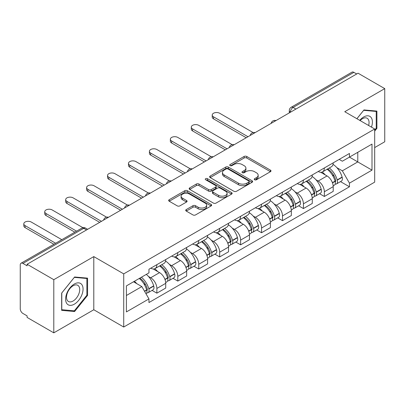 <?xml version="1.0" encoding="UTF-8"?>
<svg xmlns="http://www.w3.org/2000/svg" width="405" height="405" viewBox="0 0 405 405"><rect width="100%" height="100%" fill="white"/><g stroke="black" fill="none" stroke-linecap="round" stroke-linejoin="round"><path stroke-width="0.61" d="M254.608 179.759A1.306 0.754 0 0 0 256.451 179.759L270.449 171.679A1.863 1.073 0 0 0 270.996 170.915A1.863 1.073 0 0 0 270.449 170.156L246.736 156.467A1.863 1.073 0 0 0 244.104 156.467L230.106 164.546A1.306 0.754 0 0 0 229.726 165.078A1.306 0.754 0 0 0 230.106 165.615A1.306 0.754 0 0 0 231.954 165.615L233.761 164.567A5.964 3.442 0 0 1 242.195 164.567L244.169 165.706A5.964 3.442 0 0 1 245.916 168.141A5.964 3.442 0 0 1 244.169 170.576L242.357 171.619A1.306 0.754 0 0 0 241.977 172.155A1.306 0.754 0 0 0 242.357 172.687A1.306 0.754 0 0 0 244.205 172.687L246.012 171.639A5.964 3.442 0 0 1 254.446 171.639L256.421 172.783A5.964 3.442 0 0 1 258.167 175.213A5.964 3.442 0 0 1 256.421 177.648L254.608 178.696A1.306 0.754 0 0 0 254.229 179.228A1.306 0.754 0 0 0 254.608 179.759L254.608 178.696M186.275 209.552A1.863 1.073 0 0 0 185.728 210.311A1.863 1.073 0 0 0 186.275 211.076L192.927 214.913A1.863 1.073 0 0 0 195.559 214.913L211.106 205.942A1.863 1.073 0 0 0 211.653 205.178A1.863 1.073 0 0 0 211.106 204.419L187.394 190.73A1.863 1.073 0 0 0 184.761 190.73L169.214 199.706A1.863 1.073 0 0 0 168.667 200.465A1.863 1.073 0 0 0 169.214 201.224L177.248 205.867A1.863 1.073 0 0 0 179.886 205.867L186.538 202.024A1.863 1.073 0 0 0 187.085 201.265A1.863 1.073 0 0 0 186.538 200.5L182.554 198.202A4.981 2.875 0 0 1 181.091 196.167A4.981 2.875 0 0 1 184.169 193.509A4.981 2.875 0 0 1 189.601 194.132L205.208 203.143A4.981 2.875 0 0 1 206.672 205.178A4.981 2.875 0 0 1 203.594 207.836A4.981 2.875 0 0 1 198.161 207.213L195.559 205.715A1.863 1.073 0 0 0 192.927 205.715L186.275 209.552L186.275 211.076M123.722 273.876L93.793 256.598L53.799 279.688L27.095 264.268L358.045 73.199L384.75 88.619L344.756 111.709L374.686 128.987L123.722 273.876L123.722 327.032L374.686 182.139L374.686 128.987M233.893 191.261A1.863 1.073 0 0 0 236.53 191.261L252.072 182.285A1.863 1.073 0 0 0 252.619 181.526A1.863 1.073 0 0 0 252.072 180.767L228.359 167.078A1.863 1.073 0 0 0 225.727 167.078L210.185 176.053A1.863 1.073 0 0 0 209.638 176.813A1.863 1.073 0 0 0 210.185 177.572L233.893 191.261M206.16 180.043A1.306 0.754 0 0 1 207.481 180.225L207.481 178.676L231.589 192.593A1.863 1.073 0 0 1 232.136 193.352A1.863 1.073 0 0 1 231.589 194.117L216.047 203.087A1.863 1.073 0 0 1 213.41 203.087L189.697 189.398L189.697 187.88A1.863 1.073 0 0 0 189.155 188.639A1.863 1.073 0 0 0 189.697 189.398M189.697 187.88L196.349 184.037A1.863 1.073 0 0 1 198.987 184.037L208.6 189.591A1.863 1.073 0 0 0 211.238 189.591L215.647 187.039A1.863 1.073 0 0 0 216.194 186.28A1.863 1.073 0 0 0 215.647 185.52L205.639 179.739A1.306 0.754 0 0 1 205.254 179.207A1.306 0.754 0 0 1 206.059 178.514A1.306 0.754 0 0 1 207.481 178.676M53.799 279.688L53.799 332.844L27.095 317.424L27.095 315.875L22.933 313.47A3.797 2.192 -120 0 1 20.25 308.823L20.25 264.966A3.797 2.192 -120 0 1 21.035 263.23L81.83 228.131A3.797 2.192 60 0 1 83.729 228.319L22.933 263.417A3.797 2.192 -120 0 0 21.035 263.23M374.686 147.582L384.75 141.77L384.75 88.619M53.799 332.844L93.793 309.754L123.722 327.032M27.095 264.268L27.095 265.822L22.933 263.417M295.908 109.072L293.088 107.447A3.797 2.192 60 0 0 291.19 107.259L351.985 72.156A3.797 2.192 60 0 1 353.884 72.348L293.088 107.447A3.797 2.192 120 0 0 290.405 112.094L290.405 112.251M356.699 73.973L353.884 72.348M324.359 167.959A8.733 5.042 60 0 1 322.552 171.877L331.406 166.764A8.733 5.042 -120 0 0 333.214 162.845M315.951 179.764L318.183 181.055A8.733 5.042 60 0 1 324.359 191.747L333.214 186.634A8.733 5.042 -120 0 0 327.043 175.942L320.704 172.282M333.214 186.634L333.214 191.357L324.359 196.476L319.555 193.701M322.552 171.877A8.733 5.042 60 0 1 318.254 171.482M324.359 191.747L324.359 196.476M303.421 180.048A8.733 5.042 60 0 1 301.614 183.966L310.473 178.853A8.733 5.042 -120 0 0 312.28 174.935M298.617 205.786L303.421 208.56L312.28 203.447L312.28 198.718A8.733 5.042 -120 0 0 306.104 188.026L299.766 184.366M301.614 183.966A8.733 5.042 60 0 1 297.316 183.571M295.017 191.854L297.25 193.139A8.733 5.042 60 0 1 303.421 203.831L303.421 208.56M282.488 192.132A8.733 5.042 60 0 1 280.68 196.05L289.534 190.937A8.733 5.042 -120 0 0 291.342 187.019M277.683 217.875L282.488 220.649L291.342 215.536L291.342 210.808A8.733 5.042 -120 0 0 285.171 200.116L278.832 196.455M280.68 196.05A8.733 5.042 60 0 1 276.382 195.661M274.079 203.938L276.311 205.229A8.733 5.042 60 0 1 282.488 215.921L282.488 220.649M261.549 204.221A8.733 5.042 60 0 1 259.742 208.14L268.601 203.026A8.733 5.042 -120 0 0 270.408 199.108M256.745 229.964L261.549 232.733L270.408 227.62L270.408 222.897A8.733 5.042 -120 0 0 264.232 212.2L257.894 208.54M259.742 208.14A8.733 5.042 60 0 1 255.444 207.745M253.145 216.027L255.378 217.318A8.733 5.042 60 0 1 261.549 228.01L261.549 232.733M240.616 216.31A8.733 5.042 60 0 1 238.808 220.229L247.663 215.116A8.733 5.042 -120 0 0 249.47 211.192M235.811 242.048L240.616 244.822L249.47 239.709L249.47 234.981A8.733 5.042 -120 0 0 243.299 224.289L236.96 220.629M238.808 220.229A8.733 5.042 60 0 1 234.51 219.834M232.207 228.111L234.439 229.402A8.733 5.042 60 0 1 240.616 240.094L240.616 244.822M219.677 228.395A8.733 5.042 60 0 1 217.87 232.313L226.729 227.2A8.733 5.042 -120 0 0 228.536 223.282M214.873 254.137L219.677 256.912L228.536 251.794L228.536 247.07A8.733 5.042 -120 0 0 222.36 236.378L216.022 232.718M217.87 232.313A8.733 5.042 60 0 1 213.572 231.918M211.273 240.2L213.506 241.491A8.733 5.042 60 0 1 219.677 252.183L219.677 256.912M198.744 240.484A8.733 5.042 60 0 1 196.936 244.402L205.791 239.289A8.733 5.042 -120 0 0 207.598 235.371M193.939 266.222L198.744 268.996L207.598 263.883L207.598 259.154A8.733 5.042 -120 0 0 201.427 248.462L195.089 244.802M196.936 244.402A8.733 5.042 60 0 1 192.638 244.007M190.335 252.29L192.567 253.576A8.733 5.042 60 0 1 198.744 264.273L198.744 268.996M177.805 252.568A8.733 5.042 60 0 1 175.998 256.492L184.857 251.373A8.733 5.042 -120 0 0 186.665 247.455M173.001 278.311L177.805 281.085L186.665 275.972L186.665 271.244A8.733 5.042 -120 0 0 180.488 260.552L174.15 256.892M175.998 256.492A8.733 5.042 60 0 1 171.7 256.097M169.401 264.374L171.634 265.665A8.733 5.042 60 0 1 177.805 276.357L177.805 281.085M156.872 264.657A8.733 5.042 60 0 1 155.064 268.576L163.919 263.463A8.733 5.042 -120 0 0 165.726 259.544M152.067 290.4L156.872 293.169L165.726 288.056L165.726 283.333A8.733 5.042 -120 0 0 159.555 272.636L153.217 268.976M155.064 268.576A8.733 5.042 60 0 1 150.766 268.181M148.463 276.463L150.695 277.754A8.733 5.042 60 0 1 156.872 288.446L156.872 293.169M339.188 159.398L342.341 161.22L372.003 144.094L357.777 152.31L357.777 161.914L342.341 170.824L336.889 167.675M126.406 295.493L141.841 286.583L148.954 298.905L126.406 311.921L126.406 285.889L148.954 272.869L148.954 269.229L349.454 153.47L349.454 157.11L372.003 170.13L349.454 183.146L342.341 170.824M372.003 144.094L372.003 170.13M148.954 298.905L148.954 302.545L349.454 186.786L349.454 183.146M374.686 131.114L376.898 128.36L376.898 111.091L363.948 109.937L356.891 118.716M93.793 256.598L93.793 309.754M61.651 310.367L74.601 311.521L87.556 295.412L87.556 278.144L74.601 276.99L61.651 293.099L61.651 310.367M141.841 286.583L133.518 281.779M340.489 181.612L349.454 186.786M376.23 127.975L376.898 128.36M73.234 310.731L74.601 311.521M86.883 295.027L87.556 295.412M255.13 179.941L256.421 179.197A5.964 3.442 0 0 0 258.167 176.762L258.167 175.213M245.916 168.141L245.916 169.69A5.964 3.442 0 0 1 244.169 172.125L242.878 172.869M270.424 171.695L246.736 158.016A1.863 1.073 0 0 0 244.104 158.016L230.627 165.797M252.047 182.301L228.359 168.627A1.863 1.073 0 0 0 225.727 168.627L210.21 177.587M248.781 182.058A1.306 0.754 0 0 0 249.161 181.526A1.306 0.754 0 0 0 248.781 180.994L227.964 168.976A1.306 0.754 0 0 0 226.122 168.976L224.213 170.08A5.964 3.442 0 0 0 222.466 172.515A5.964 3.442 0 0 0 224.213 174.95L238.439 183.161A5.964 3.442 0 0 0 246.868 183.161L248.781 182.058L248.781 183.607A1.306 0.754 0 0 0 249.161 183.075L249.161 181.526M222.466 172.515L222.466 174.064A5.964 3.442 0 0 0 224.213 176.499L224.213 174.95M248.781 183.607L246.868 184.71A5.964 3.442 0 0 1 238.439 184.71L224.213 176.499M189.722 189.413L196.349 185.586L196.349 184.037M216.194 186.28L216.194 187.829A1.863 1.073 0 0 1 215.647 188.588L211.238 191.14A1.863 1.073 0 0 1 208.6 191.14L198.987 185.586A1.863 1.073 0 0 0 196.349 185.586M207.481 180.225L231.564 194.127M218.578 195.352A4.981 2.875 0 0 0 224.011 195.974A4.981 2.875 0 0 0 227.089 193.317A4.981 2.875 0 0 0 225.631 191.281L220.128 188.107A1.863 1.073 0 0 0 217.495 188.107L213.081 190.654A1.863 1.073 0 0 0 212.534 191.413A1.863 1.073 0 0 0 213.081 192.173L218.578 195.352L218.578 196.901A4.981 2.875 0 0 0 224.011 197.524A4.981 2.875 0 0 0 227.089 194.866L227.089 193.317M212.534 191.413L212.534 192.962A1.863 1.073 0 0 0 213.081 193.727L213.081 192.173M218.578 196.901L213.081 193.727M206.672 205.178L206.672 206.727A4.981 2.875 0 0 1 203.594 209.39A4.981 2.875 0 0 1 198.161 208.762L195.559 207.264A1.863 1.073 0 0 0 192.927 207.264L186.3 211.086M181.091 196.167L181.091 197.716A4.981 2.875 0 0 0 182.554 199.751L182.554 198.202M186.513 202.039L182.554 199.751M211.081 205.953L187.394 192.279A1.863 1.073 0 0 0 184.761 192.279L169.239 201.239M327.655 168.931A11.958 6.905 60 0 1 327.711 168.966A11.958 6.905 60 0 1 335.583 179.698L335.649 179.947A2.324 1.342 60 0 1 335.284 181.769A2.324 1.342 60 0 1 335.234 181.799M253.105 132.556L219.677 113.258A4.364 2.521 -0 0 0 214.923 112.711A4.364 2.521 -0 0 0 212.225 115.04A4.364 2.521 -0 0 0 213.506 116.822L213.506 118.837A4.364 2.521 180 0 1 212.225 117.055L212.225 115.04M327.129 169.234A14.423 8.328 60 0 1 335.057 181.136L335.127 181.384A4.794 2.769 60 0 1 334.368 185.146L333.178 185.834M335.188 184.088A4.794 2.769 -120 0 0 336.52 183.905A4.794 2.769 -120 0 0 337.274 180.144L337.203 179.896A14.423 8.328 -120 0 0 329.275 167.994M333.037 164.379A14.423 8.328 60 0 1 342.103 177.066L342.174 177.314A4.794 2.769 60 0 1 341.415 181.081L336.52 183.905M246.25 137.74L213.506 118.837M322.208 172.044A14.423 8.328 60 0 1 325.22 174.889M247.997 136.733L213.506 116.822M332.237 174.909L334.074 175.972M371.456 127.119A12.337 7.123 120 0 0 371.233 117.653A12.337 7.123 120 0 0 359.726 120.351M368.631 125.489A9.34 5.392 120 0 0 368.175 119.227A9.34 5.392 120 0 0 367.127 118.255A9.34 5.392 120 0 0 360.111 120.568M356.921 118.731L363.68 110.317L376.23 111.441L376.23 128.167L374.686 130.091M375.394 110.96L376.23 111.441M81.891 284.705A12.337 7.123 120 0 0 69.974 287.894A12.337 7.123 120 0 0 66.779 303.497A12.337 7.123 120 0 0 78.697 300.308A12.337 7.123 120 0 0 81.891 284.705M78.833 286.279A9.34 5.392 120 0 0 77.78 285.307A9.34 5.392 120 0 0 69.093 289.666A9.34 5.392 120 0 0 67.392 300.51A9.34 5.392 120 0 0 68.44 301.482A9.34 5.392 120 0 0 77.132 297.123A9.34 5.392 120 0 0 78.833 286.279M74.333 310.832L61.788 309.709L61.788 292.982L74.333 277.369L86.883 278.488L86.883 295.22L74.333 310.832M86.052 278.012L86.883 278.488M306.717 181.02A11.958 6.905 60 0 1 306.777 181.055A11.958 6.905 60 0 1 314.644 191.783L314.715 192.031A2.324 1.342 60 0 1 314.346 193.858A2.324 1.342 60 0 1 314.295 193.884M232.171 144.646L198.744 125.342A4.364 2.521 -0 0 0 193.985 124.796A4.364 2.521 -0 0 0 191.292 127.124A4.364 2.521 -0 0 0 192.567 128.906L192.567 130.921A4.364 2.521 180 0 1 191.292 129.139L191.292 127.124M306.195 181.324A14.423 8.328 60 0 1 314.123 193.22L314.189 193.469A4.794 2.769 60 0 1 313.435 197.235L312.245 197.923M314.255 196.172A4.794 2.769 -120 0 0 315.581 195.995A4.794 2.769 -120 0 0 316.34 192.233L316.27 191.985A14.423 8.328 -120 0 0 308.342 180.083M312.098 176.464A14.423 8.328 60 0 1 321.165 189.155L321.236 189.403A4.794 2.769 60 0 1 320.482 193.165L315.581 195.995M225.317 149.83L192.567 130.921M301.274 184.133A14.423 8.328 60 0 1 304.287 186.978M227.058 148.822L192.567 128.906M311.298 186.999L313.141 188.057M285.783 193.109A11.958 6.905 60 0 1 285.839 193.139A11.958 6.905 60 0 1 293.711 203.872L293.777 204.12A2.324 1.342 60 0 1 293.412 205.942A2.324 1.342 60 0 1 293.362 205.973M211.233 156.73L177.805 137.432A4.364 2.521 -0 0 0 173.051 136.885A4.364 2.521 -0 0 0 170.353 139.214A4.364 2.521 -0 0 0 171.634 140.996L171.634 143.011A4.364 2.521 180 0 1 170.353 141.229L170.353 139.214M285.257 193.408A14.423 8.328 60 0 1 293.185 205.31L293.255 205.558A4.794 2.769 60 0 1 292.496 209.319L291.306 210.008M293.316 208.261A4.794 2.769 -120 0 0 294.648 208.079A4.794 2.769 -120 0 0 295.402 204.317L295.331 204.069A14.423 8.328 -120 0 0 287.403 192.167M291.165 188.553A14.423 8.328 60 0 1 300.232 201.244L300.302 201.493A4.794 2.769 60 0 1 299.543 205.254L294.648 208.079M204.378 161.914L171.634 143.011M280.336 196.222A14.423 8.328 60 0 1 283.348 199.063M206.125 160.906L171.634 140.996M290.365 199.083L292.202 200.146M264.845 205.193A11.958 6.905 60 0 1 264.905 205.229A11.958 6.905 60 0 1 272.773 215.956L272.843 216.204A2.324 1.342 60 0 1 272.474 218.032A2.324 1.342 60 0 1 272.423 218.057M190.299 168.819L156.872 149.521A4.364 2.521 -0 0 0 152.113 148.974A4.364 2.521 -0 0 0 149.42 151.303A4.364 2.521 -0 0 0 150.695 153.085L150.695 155.1A4.364 2.521 180 0 1 149.42 153.318L149.42 151.303M264.323 205.497A14.423 8.328 60 0 1 272.251 217.399L272.317 217.647A4.794 2.769 60 0 1 271.563 221.408L270.373 222.097M272.383 220.35A4.794 2.769 -120 0 0 273.709 220.168A4.794 2.769 -120 0 0 274.468 216.407L274.398 216.159A14.423 8.328 -120 0 0 266.47 204.257M270.226 200.642A14.423 8.328 60 0 1 279.293 213.329L279.364 213.577A4.794 2.769 60 0 1 278.61 217.338L273.709 220.168M183.445 174.003L150.695 155.1M259.402 208.307A14.423 8.328 60 0 1 262.415 211.152M185.186 172.996L150.695 153.085M269.426 211.172L271.269 212.235M243.911 217.282A11.958 6.905 60 0 1 243.967 217.318A11.958 6.905 60 0 1 251.839 228.045L251.905 228.293A2.324 1.342 60 0 1 251.54 230.121A2.324 1.342 60 0 1 251.49 230.146M169.361 180.903L135.933 161.605A4.364 2.521 -0 0 0 131.179 161.058A4.364 2.521 -0 0 0 128.481 163.387A4.364 2.521 -0 0 0 129.762 165.169L129.762 167.184A4.364 2.521 180 0 1 128.481 165.402L128.481 163.387M243.385 217.581A14.423 8.328 60 0 1 251.313 229.483L251.383 229.731A4.794 2.769 60 0 1 250.624 233.498L249.434 234.181M251.444 232.435A4.794 2.769 -120 0 0 252.776 232.257A4.794 2.769 -120 0 0 253.53 228.491L253.459 228.243A14.423 8.328 -120 0 0 245.531 216.346M249.293 212.726A14.423 8.328 60 0 1 258.36 225.418L258.43 225.666A4.794 2.769 60 0 1 257.671 229.427L252.776 232.257M162.506 186.092L129.762 167.184M238.464 220.396A14.423 8.328 60 0 1 241.476 223.241M164.253 185.085L129.762 165.169M248.493 223.256L250.331 224.319M222.973 229.367A11.958 6.905 60 0 1 223.034 229.402A11.958 6.905 60 0 1 230.901 240.135L230.971 240.383A2.324 1.342 60 0 1 230.602 242.205A2.324 1.342 60 0 1 230.551 242.236M148.427 192.993L115 173.694A4.364 2.521 -0 0 0 110.241 173.148A4.364 2.521 -0 0 0 107.548 175.476A4.364 2.521 -0 0 0 108.823 177.258L108.823 179.273A4.364 2.521 180 0 1 107.548 177.491L107.548 175.476M222.451 229.67A14.423 8.328 60 0 1 230.379 241.572L230.45 241.82A4.794 2.769 60 0 1 229.691 245.582L228.501 246.27M230.511 244.524A4.794 2.769 -120 0 0 231.837 244.342A4.794 2.769 -120 0 0 232.597 240.58L232.526 240.332A14.423 8.328 -120 0 0 224.598 228.43M228.354 224.815A14.423 8.328 60 0 1 237.421 237.502L237.492 237.75A4.794 2.769 60 0 1 236.738 241.517L231.837 244.342M141.573 198.177L108.823 179.273M217.531 232.48A14.423 8.328 60 0 1 220.543 235.325M143.314 197.169L108.823 177.258M227.554 235.345L229.397 236.409M202.039 241.456A11.958 6.905 60 0 1 202.095 241.491A11.958 6.905 60 0 1 209.967 252.219L210.033 252.467A2.324 1.342 60 0 1 209.668 254.294A2.324 1.342 60 0 1 209.618 254.32M127.489 205.082L94.061 185.779A4.364 2.521 -0 0 0 89.308 185.232A4.364 2.521 -0 0 0 86.609 187.561A4.364 2.521 -0 0 0 87.89 189.343L87.89 191.357A4.364 2.521 180 0 1 86.609 189.575L86.609 187.561M201.513 241.76A14.423 8.328 60 0 1 209.441 253.657L209.512 253.905A4.794 2.769 60 0 1 208.752 257.671L207.562 258.36M209.572 256.608A4.794 2.769 -120 0 0 210.904 256.431A4.794 2.769 -120 0 0 211.658 252.669L211.587 252.421A14.423 8.328 -120 0 0 203.659 240.519M207.421 236.9A14.423 8.328 60 0 1 216.488 249.591L216.559 249.839A4.794 2.769 60 0 1 215.799 253.601L210.904 256.431M120.634 210.266L87.89 191.357M196.592 244.569A14.423 8.328 60 0 1 199.604 247.415M122.381 209.258L87.89 189.343M206.621 247.435L208.459 248.493M181.101 253.545A11.958 6.905 60 0 1 181.162 253.576A11.958 6.905 60 0 1 189.029 264.308L189.1 264.556A2.324 1.342 60 0 1 188.73 266.379A2.324 1.342 60 0 1 188.679 266.409M106.555 217.166L73.128 197.868A4.364 2.521 -0 0 0 68.369 197.321A4.364 2.521 -0 0 0 65.676 199.65A4.364 2.521 -0 0 0 66.952 201.432L66.952 203.447A4.364 2.521 180 0 1 65.676 201.665L65.676 199.65M180.579 253.844A14.423 8.328 60 0 1 188.507 265.746L188.578 265.994A4.794 2.769 60 0 1 187.819 269.755L186.629 270.444M188.639 268.697A4.794 2.769 -120 0 0 189.965 268.515A4.794 2.769 -120 0 0 190.725 264.754L190.654 264.505A14.423 8.328 -120 0 0 182.726 252.604M186.482 248.989A14.423 8.328 60 0 1 195.549 261.681L195.62 261.929A4.794 2.769 60 0 1 194.866 265.69L189.965 268.515M99.701 222.35L66.952 203.447M175.659 256.659A14.423 8.328 60 0 1 178.671 259.499M101.442 221.343L66.952 201.432M185.682 259.519L187.525 260.582M160.167 265.629A11.958 6.905 60 0 1 160.223 265.665A11.958 6.905 60 0 1 168.095 276.392L168.161 276.64A2.324 1.342 60 0 1 167.797 278.468A2.324 1.342 60 0 1 167.746 278.493M82.934 227.706L52.189 209.957A4.364 2.521 -0 0 0 47.436 209.41A4.364 2.521 -0 0 0 44.737 211.739A4.364 2.521 -0 0 0 46.018 213.521L46.018 215.536A4.364 2.521 180 0 1 44.737 213.754L44.737 211.739M159.641 265.933A14.423 8.328 60 0 1 167.569 277.835L167.64 278.083A4.794 2.769 60 0 1 166.88 281.845L165.691 282.533M167.7 280.786A4.794 2.769 -120 0 0 169.032 280.604A4.794 2.769 -120 0 0 169.786 276.843L169.715 276.595A14.423 8.328 -120 0 0 161.787 264.693M165.549 261.078A14.423 8.328 60 0 1 174.616 273.765L174.687 274.013A4.794 2.769 60 0 1 173.927 277.774L169.032 280.604M74.834 232.171L46.018 215.536M154.72 268.743A14.423 8.328 60 0 1 157.732 271.588M76.575 231.164L46.018 213.521M164.749 271.608L166.587 272.671M139.872 278.113A11.958 6.905 60 0 1 147.157 288.481L147.228 288.73A2.324 1.342 60 0 1 146.858 290.557A2.324 1.342 60 0 1 146.807 290.582M61.813 239.684L31.256 222.041A4.364 2.521 -0 0 0 26.497 221.494A4.364 2.521 -0 0 0 23.804 223.823A4.364 2.521 -0 0 0 25.08 225.605L25.08 227.62A4.364 2.521 180 0 1 23.804 225.838L23.804 223.823M139.269 278.463A14.423 8.328 60 0 1 146.635 289.919L146.706 290.167A4.794 2.769 60 0 1 146.043 293.868M146.767 292.871A4.794 2.769 -120 0 0 148.093 292.693A4.794 2.769 -120 0 0 148.853 288.927L148.782 288.679A14.423 8.328 -120 0 0 141.416 277.223M146.311 274.393A14.423 8.328 60 0 1 153.677 285.854L153.748 286.102A4.794 2.769 60 0 1 152.994 289.864L148.093 292.693M53.895 244.256L25.08 227.62M134.369 281.293A14.423 8.328 60 0 1 136.799 283.677M55.642 243.248L25.08 225.605M143.81 283.692L145.653 284.755M290.537 112.17L290.405 112.094A3.797 2.192 0 0 1 289.292 110.545L289.292 112.889M177.805 276.357L186.665 271.244M198.744 264.273L207.598 259.154M219.677 252.183L228.536 247.07M240.616 240.094L249.47 234.981M261.549 228.01L270.408 222.897M282.488 215.921L291.342 210.808M303.421 203.831L312.28 198.718M156.872 288.446L165.726 283.333M150.695 277.754L159.555 272.636M171.634 265.665L180.488 260.552M192.567 253.576L201.427 248.462M213.506 241.491L222.36 236.378M234.439 229.402L243.299 224.289M255.378 217.318L264.232 212.2M276.311 205.229L285.171 200.116M297.25 193.139L306.104 188.026M318.183 181.055L327.043 175.942M275.673 120.751A3.797 2.192 120 0 0 273.998 121.723M254.74 132.84A3.797 2.192 120 0 0 253.064 133.807M233.801 144.929A3.797 2.192 120 0 0 232.126 145.896M212.868 157.013A3.797 2.192 120 0 0 211.192 157.98M191.929 169.103A3.797 2.192 120 0 0 190.254 170.07M170.996 181.192A3.797 2.192 120 0 0 169.32 182.159M150.058 193.276A3.797 2.192 120 0 0 148.382 194.243M129.124 205.365A3.797 2.192 120 0 0 127.448 206.332M108.186 217.45A3.797 2.192 120 0 0 106.51 218.416M86.549 229.944L83.729 228.319A3.797 2.192 120 0 1 85.627 228.131A3.797 3.797 0 0 0 81.83 228.131M256.421 179.197L256.421 177.648M242.357 172.687L242.357 171.619M244.169 172.125L244.169 170.576M230.106 165.615L230.106 164.546M244.104 158.016L244.104 156.467M246.736 158.016L246.736 156.467M270.449 171.679L270.449 170.156M210.185 177.572L210.185 176.053M225.727 168.627L225.727 167.078M228.359 168.627L228.359 167.078M252.072 182.285L252.072 180.767M238.439 184.71L238.439 183.161M246.868 184.71L246.868 183.161M198.987 185.586L198.987 184.037M208.6 191.14L208.6 189.591M211.238 191.14L211.238 189.591M215.647 188.588L215.647 187.039M231.589 194.117L231.589 192.593M192.927 207.264L192.927 205.715M195.559 207.264L195.559 205.715M198.161 208.762L198.161 207.213M186.538 202.024L186.538 200.5M169.214 201.224L169.214 199.706M184.761 192.279L184.761 190.73M187.394 192.279L187.394 190.73M211.106 205.942L211.106 204.419M332.505 182.898L335.127 181.384M337.274 180.144L342.174 177.314M337.203 179.896L342.103 177.066M335.051 181.116L335.765 180.706M332.414 182.66L335.057 181.136M311.567 194.987L314.189 193.469M316.34 192.233L321.236 189.403M316.27 191.985L321.165 189.155M311.48 194.749L314.832 192.795M290.633 207.071L293.255 205.558M295.402 204.317L300.302 201.493M295.331 204.069L300.232 201.244M293.179 205.294L293.893 204.879M290.542 206.833L293.185 205.31M269.695 219.161L272.317 217.647M274.468 216.407L279.364 213.577M274.398 216.159L279.293 213.329M272.246 217.379L272.96 216.969M269.608 218.923L272.251 217.399M248.761 231.245L251.383 229.731M253.53 228.491L258.43 225.666M253.459 228.243L258.36 225.418M251.308 229.468L252.021 229.053M248.67 231.012L251.313 229.483M227.823 243.334L230.45 241.82M232.597 240.58L237.492 237.75M232.526 240.332L237.421 237.502M230.374 241.552L231.088 241.142M227.737 243.096L230.379 241.572M206.889 255.423L209.512 253.905M211.658 252.669L216.559 249.839M211.587 252.421L216.488 249.591M209.436 253.641L210.149 253.231M206.798 255.185L209.441 253.657M185.951 267.508L188.578 265.994M190.725 264.754L195.62 261.929M190.654 264.505L195.549 261.681M188.502 265.731L189.216 265.315M185.865 267.27L188.507 265.746M165.017 279.597L167.64 278.083M169.786 276.843L174.687 274.013M169.715 276.595L174.616 273.765M167.564 277.815L168.277 277.405M164.926 279.359L167.569 277.835M144.605 291.377L146.706 290.167M148.853 288.927L153.748 286.102M148.782 288.679L153.677 285.854M146.63 289.904L147.344 289.489M144.484 291.165L146.635 289.919M275.997 120.568A3.797 3.797 0 0 0 271.127 123.378M255.059 132.653A3.797 3.797 0 0 0 250.189 135.467M234.125 144.742A3.797 3.797 0 0 0 229.255 147.552M213.187 156.831A3.797 3.797 0 0 0 208.317 159.641M192.253 168.915A3.797 3.797 0 0 0 187.383 171.73M171.315 181.005A3.797 3.797 0 0 0 166.445 183.814M150.382 193.089A3.797 3.797 0 0 0 145.511 195.904M129.443 205.178A3.797 3.797 0 0 0 124.573 207.988M108.51 217.267A3.797 3.797 0 0 0 103.639 220.077M87.657 229.301L85.627 228.131M291.19 107.259A3.797 3.797 0 0 0 289.292 110.545"/></g></svg>
